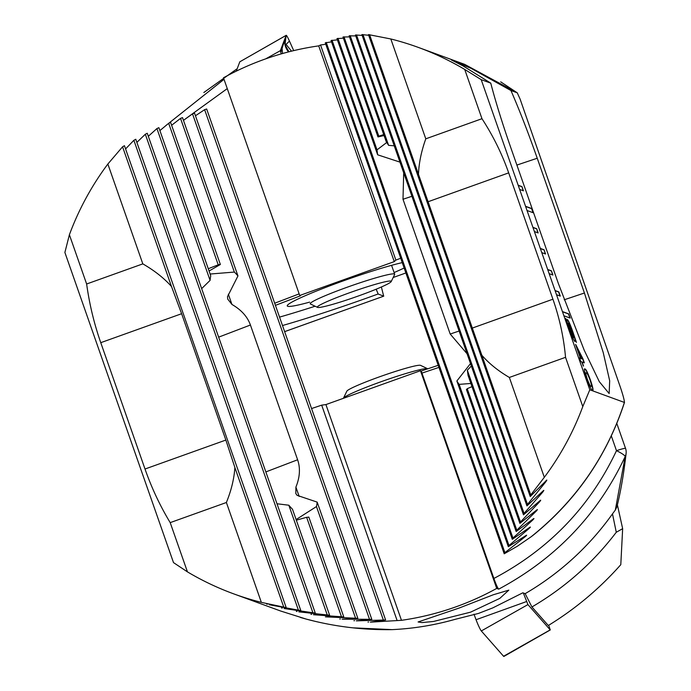 <?xml version="1.0" encoding="UTF-8"?>
<svg xmlns="http://www.w3.org/2000/svg" width="691" height="691" viewBox="0 0 691 691"><rect width="100%" height="100%" fill="white"/><g stroke="black" fill="none" stroke-linecap="round" stroke-linejoin="round"><path stroke-width="1.04" d="M616.277 532.26L612.485 513.879L615.318 510.07L625.182 456.518C598.035 514.32 555.875 558.535 498.712 589.138L496.708 588.412A279.691 277.67 110.1 0 1 455.948 606.828A279.691 277.67 110.1 0 1 401.471 620.319L370.359 622.142L385.604 619.974L356.323 620.855L371.793 619.317L342.166 619.196L357.86 618.324L326.074 616.873L343.798 616.959L313.429 614.714L329.616 615.232L298.849 611.846L315.295 613.116L284.105 608.529L300.827 610.602L269.196 604.729L286.212 607.648L261.353 602.362A279.691 277.67 110.1 0 1 233.713 593.863L280.684 611.034L306.338 619.127C334.366 626.607 362.948 630.106 392.091 629.631C413.278 628.646 434.198 625.243 454.851 619.412L478.448 613.444L492.804 607.881L522.837 592.809L525.16 593.655L531.923 606.966L548.308 625.51C575.404 608.901 599.572 588.62 620.794 564.685L622.651 528.675L616.277 532.26C593.111 562.699 564.988 587.6 531.923 606.966M470.562 612.166L433.482 621.468L421.968 622.574L418.09 621.978L459.221 608.02L493.296 594.761L508.818 590.14L499.826 598.363L470.562 612.166M612.485 513.879A279.691 277.67 110.1 0 1 525.16 593.655M233.713 593.863A279.691 277.67 110.1 0 1 187.451 571.88L173.501 562.604L64.885 252.465L69.394 234.75A279.691 277.67 110.1 0 1 107.856 164.026L122.566 146.803L124.44 145.689L286.212 607.648M367.992 622.09L368.614 621.995M353.93 620.725L354.561 620.665M339.747 618.989L340.387 618.963M325.418 616.873L326.074 616.873M310.959 614.342L311.615 614.377M296.335 611.388L297.009 611.457M281.565 607.976L282.248 608.08M266.614 604.072L267.313 604.219M352.885 627.834L392.091 629.631M306.338 619.127L300.36 617.434M496.708 588.412L420.474 370.713L325.919 404.58L321.686 405.151L311.563 408.554M420.474 370.713L421.26 370.998L438.206 365.314M261.353 602.362L226.389 502.504C231.381 490.187 234.197 478.5 234.854 467.427L225.862 440.055L181.621 313.714L171.489 286.489L122.566 146.803M283.768 607.113L234.854 467.427M187.451 571.88L170.202 522.629L226.389 502.504M498.712 589.138C497.779 588.335 496.164 584.776 493.884 578.462C549.319 549.12 590.192 506.52 616.484 450.679L611.336 435.969M438.94 367.396L421.968 373.097L493.884 578.462M421.968 373.097L421.26 370.998M401.471 620.319L325.919 404.58M397.023 620.268L321.686 405.151M195.449 115.768L204.631 109.67L206.661 109.005L385.604 619.974M125.581 148.945L133.873 140.299L135.773 139.262L300.827 610.602M136.87 142.398L145.326 134.235L147.252 133.259L315.295 613.116M148.306 136.282L156.926 128.569L158.87 127.662L210.738 275.778A62.648 21.689 -110.9 0 0 210.09 280.373L156.926 128.569M159.897 130.59L168.664 123.3L170.625 122.454L220.369 264.48L209.071 271.002M171.618 125.278L180.524 118.394L182.51 117.617L237.954 275.934L227.512 296.646L227.719 299.091L231.943 304.463C241.297 309.844 247.456 316.694 250.418 325.012L297.614 459.774C300.49 468.118 299.92 477.231 295.903 487.103L295.817 493.564L297.095 495.343L317.169 502.115A62.648 21.689 -110.9 0 1 316.461 506.563L296.111 519.554M183.469 120.346L192.521 113.86L194.525 113.134L371.793 619.317M343.798 616.959L308.808 517.049A62.648 21.689 -110.9 0 1 306.64 517.3L296.327 520.185M329.616 615.232L292.492 509.232A62.648 21.689 -110.9 0 1 288.829 505.216L276.996 503.756M201.66 288.631L210.09 280.373M208.267 268.721L218.218 264.817A62.648 21.689 -110.9 0 1 220.369 264.48M210.133 274.033L234.344 272.064A62.648 21.689 -110.9 0 1 237.954 275.934M615.318 510.07L616.959 506.702C620.829 490.895 623.878 473.093 626.115 453.305A11.186 11.186 0 0 0 625.545 448.399A11.186 0.855 160.7 0 0 616.484 450.679A11.186 1.918 -155.4 0 1 625.182 456.518A11.186 10.365 6.2 0 0 626.115 453.305M369.478 619.179L192.521 113.86M357.86 618.324L317.169 502.115M355.528 618.117L316.461 506.563M234.344 272.064L180.524 118.394M341.449 616.7L306.64 517.3M218.218 264.817L168.664 123.3M327.24 614.912L288.829 505.216M383.306 619.887L204.631 109.67M312.893 612.727L145.326 134.235M298.408 610.136L133.873 140.299M171.489 286.489C164.035 278.145 154.482 270.604 142.821 263.876L107.856 164.026M142.821 263.876L86.634 284.001L69.394 234.75M86.634 284.001C89.424 304.17 94.131 323.725 100.765 342.676L145.006 469.016C151.649 487.958 160.044 505.829 170.202 522.629M548.689 625.277L550.278 629.942L503.877 656.45A8.948 0.786 -112.7 0 1 503.566 656.26L481.307 630.961A8.948 0.786 -112.7 0 1 476.047 619.723L473.983 614.169M550.278 629.942L527.933 604.59L523.329 592.99M293.718 50.624L289.451 41.08A8.948 0.786 67.3 0 0 286.195 35.31A8.948 0.786 67.3 0 0 286.152 35.371L280.451 50.443A8.948 0.786 67.3 0 0 280.434 50.529A8.948 0.786 67.3 0 0 281.289 53.881M239.812 61.81L236.262 71.156M285.089 44.846L286.083 44.388L291.498 51.16M280.805 52.378L284.804 39.784C285.21 38.791 285.348 39.836 285.228 42.911L285.176 43.455M309.628 302.131A67.122 5.131 -19.3 0 1 287.681 306.268A67.122 5.131 -19.3 0 1 287.301 305.482A67.122 5.131 -19.3 0 1 332.837 284.701A67.122 5.131 -19.3 0 1 402.248 262.615M318.715 45.882L394.267 261.621L299.713 295.489L223.478 77.789A279.691 277.67 110.1 0 1 264.238 59.374A279.691 277.67 110.1 0 1 318.715 45.882L320.546 44.975L325.781 44.267M519.649 189.446L523.424 190.828L521.955 186.613L518.172 185.24L527.026 210.505L533.322 212.802L531.845 208.596L525.549 206.289M527.026 210.505L534.393 231.563L538.177 232.936L536.7 228.73L532.916 227.348M534.393 231.563L541.77 252.612L545.545 253.994L544.076 249.788L540.293 248.406M541.77 252.612L549.146 273.671L552.921 275.053L551.444 270.837L547.669 269.455M549.146 273.671L556.514 294.729L560.297 296.111L558.82 291.896L555.037 290.514M556.514 294.729L563.891 315.778L570.187 318.085L568.71 313.869L562.414 311.572M563.891 315.778L589.803 389.784L582.789 406.576A279.691 277.67 110.1 0 1 544.318 477.308L530.766 494.946L530.23 496.553L546.806 480.055M530.23 496.553L368.45 34.593L390.821 38.972A279.691 277.67 110.1 0 1 418.461 47.463A279.691 277.67 110.1 0 1 464.723 69.446L481.195 79.646L490.765 83.145C495.654 101.922 502.452 123.775 511.159 148.703L558.345 283.465L584.24 350.277L599.33 381.708L609.151 393.559L609.678 380.758L603.252 352.678L584.422 293.001L537.235 158.239C528.468 133.285 519.701 110.715 510.951 90.53L517.265 92.836L520.124 99.15L620.449 387.461C623.101 395.364 624.422 400.357 624.396 402.438L589.803 389.784M533.599 534.886C576.804 499.662 607.104 455.49 624.509 402.361L624.396 402.438C606.879 456.138 575.802 500.915 531.154 536.76L517.412 546.184L504.214 553.793L504.905 552.636L525.29 536.631C526.879 535.188 527.034 534.86 525.765 535.646L526.637 535.205M418.461 47.463L464.732 64.393L517.334 92.879L500.716 81.849M481.195 79.646L518.172 185.24M581.667 361.859L580.794 361.54L579.516 357.895L580.388 358.214L575.568 344.446L582.928 358.828L584.327 362.835L582.098 362.024L583.515 366.066L581.667 361.859M567.363 322.516L565.722 318.456L567.086 321.332L567.285 319.527C568.209 319.95 569.98 323.829 572.606 331.153L576.432 342.408L575.188 339.756L574.938 341.397C574.031 341 572.278 337.173 569.669 329.901L567.363 322.516M567.104 319.518L567.078 319.605C568.002 320.028 569.773 323.906 572.39 331.231L572.606 331.153M592.368 390.139C591.591 390.501 589.751 386.761 586.832 378.901C584.31 371.222 583.696 367.949 584.992 369.08C585.761 368.7 587.6 372.423 590.511 380.249C593.042 387.971 593.664 391.261 592.368 390.139L592.662 390.156M584.681 369.063L584.785 369.158C585.545 368.778 587.393 372.501 590.304 380.326L590.511 380.249M282.489 325.539A130.893 10.002 160.7 0 0 378.089 293.995L383.678 296.145L381.38 286.99M284.632 331.654L383.764 296.154L284.623 331.628M504.214 553.793L325.271 42.816L331.525 41.892M546.011 480.703C547.134 479.606 547.013 480.038 545.648 482.007L527.492 504.387L526.931 505.916L543.031 490.973C544.18 489.936 544.05 490.351 542.642 492.225L524.063 513.396L523.476 514.855L539.878 500.768C541.053 499.783 540.923 500.18 539.472 501.96L520.496 521.99L519.882 523.381L536.562 510.105C537.771 509.172 537.624 509.552 536.138 511.236L516.79 530.196L516.16 531.526L533.107 519.019C534.333 518.138 534.186 518.5 532.666 520.098L512.955 538.039L512.299 539.3L529.505 527.518C530.748 526.689 530.602 527.034 529.047 528.555L508.991 545.51L508.317 546.719L331.058 40.536L337.398 39.862M399.959 162.126L377.649 154.801L336.958 38.601L343.392 38.178M384.066 135.54L377.977 136.939L342.986 37.02L349.508 36.873M350.182 35.647L388.592 145.343A62.648 10.512 71.4 0 0 386.26 141.819L349.145 35.811L355.761 35.941M523.476 514.855L355.433 34.991L362.162 35.414M526.931 505.916L361.868 34.576L368.7 35.301M490.765 83.145L463.108 65.939L451.327 59.918L471.115 68.383L510.951 90.53M376.129 289.218L378.245 294.159L376.206 289.184M393.179 277.506L405.867 272.962M315.105 306.225A130.893 10.002 -19.3 0 1 279.544 317.117M404.131 268.013A67.122 5.131 -19.3 0 1 394.095 272.548M394.267 261.621L395.874 260.092L400.711 258.244M299.713 295.489L300.49 295.774L275.424 305.353M390.821 38.972L425.786 138.822C421.32 151.329 418.884 163.162 418.487 174.322L530.766 494.946M369.564 34.636L418.487 174.322M464.723 69.446L481.973 118.705L425.786 138.822M320.546 44.975L395.874 260.092M543.031 490.973L543.834 490.377M539.878 500.768L540.699 500.206M536.562 510.105L537.399 509.578M533.107 519.019L533.953 518.518M529.505 527.518L530.36 527.06M508.317 546.719L525.765 535.646M533.607 534.886L531.154 536.76M377.649 154.801A62.648 10.512 71.4 0 1 377.018 149.869L386.735 142.493M377.977 136.939A62.648 10.512 71.4 0 1 378.815 136.196L383.721 134.555M388.592 145.343L394.25 145.827M467.073 353.775L450.195 334.029L403 199.267L403.691 172.802M471.357 366.005L467.332 370.186A62.648 10.512 71.4 0 1 468.014 375.273L519.882 523.381M471.996 386.632L467.228 388.688A62.648 10.512 71.4 0 1 466.416 389.499L516.16 531.526M470.891 383.47L459.135 384.369A62.648 10.512 71.4 0 1 456.863 380.991L470.502 363.578M227.261 88.612L185.568 118.792M332.025 40.19L508.991 545.51M456.863 380.991L512.299 539.3M337.951 38.316L377.018 149.869M459.135 384.369L512.955 538.039M343.997 36.796L378.815 136.196M467.228 388.688L516.79 530.196M467.332 370.186L520.496 521.99M326.23 42.419L504.905 552.636M356.496 34.895L524.063 513.396M362.956 34.55L527.492 504.387M481.843 355.26C489.047 363.518 498.211 370.912 509.353 377.45L544.318 477.308M509.353 377.45L565.54 357.325L582.789 406.576M565.54 357.325C563.752 337.528 559.555 318.154 552.921 299.203L508.68 172.871C502.037 153.92 493.132 135.868 481.973 118.705M203.836 92.516L237.177 68.711M566.076 319.717L567.086 321.332M572.39 331.231L574.938 338.625M574.722 338.702L576.113 341.129M574.731 341.466L575.188 339.756M568.347 323.25L568.062 323.975L573.556 336.154L572.165 330.859C570.325 325.755 569.125 323.198 568.563 323.172L568.278 323.898L573.763 336.076M573.426 337.813L573.962 337.07L568.443 324.822L569.85 330.134C571.656 335.144 572.848 337.709 573.426 337.813L573.755 337.148M569.85 330.134L570.066 330.056C571.863 335.066 573.055 337.631 573.634 337.744L573.962 337.07M568.443 324.822L570.066 330.056M568.062 323.975L568.563 323.172M579.576 358.068L580.388 358.214M575.819 344.697L582.928 358.828M582.712 358.897L584.059 362.732M583.247 365.971L582.098 362.024M577.339 348.411L580.613 358.448L582.444 358.966L577.339 348.411L580.829 358.379L582.444 358.966M590.304 380.326C592.835 388.04 593.448 391.339 592.152 390.208M586.201 373.2C585.165 372.069 585.45 374.064 587.065 379.169C589.086 384.438 590.304 386.761 590.736 386.157L590.952 386.088C591.997 387.236 591.712 385.25 590.088 380.119C588.076 374.859 586.849 372.535 586.409 373.131L585.89 373.175M590.736 386.157L590.952 386.088C590.511 386.692 589.293 384.36 587.281 379.091L587.065 379.169M586.409 373.131C585.372 372 585.657 373.986 587.281 379.091M569.92 317.99L568.503 313.947L562.474 311.745M533.046 212.707L531.638 208.673L525.609 206.462M560.021 296.007L558.613 291.973L555.106 290.686M552.653 274.949L551.444 270.837M551.237 270.915L547.73 269.637M545.277 253.899L544.076 249.788M543.86 249.857L540.353 248.579M537.9 232.841L536.7 228.73M536.492 228.807L532.986 227.52M523.156 190.733L521.955 186.613M521.74 186.691L518.233 185.413M317.514 307.374L310.423 303.988A44.751 3.42 -19.3 0 1 310.207 303.781A44.751 3.42 -19.3 0 1 315.321 300.179A44.751 3.42 -19.3 0 1 362.3 282.04A44.751 3.42 -19.3 0 1 394.682 274.206A44.751 3.42 -19.3 0 1 394.639 274.491L391.21 281.574A39.154 2.989 -19.3 0 1 386.77 284.467A39.154 2.989 -19.3 0 1 347.046 299.885A39.154 2.989 -19.3 0 1 317.514 307.374A39.154 2.989 -19.3 0 1 321.799 304.049A39.154 2.989 -19.3 0 1 364.287 287.732A39.154 2.989 -19.3 0 1 391.21 281.574M427.755 368.821A44.751 3.42 160.7 0 0 427.651 368.752A44.751 3.42 160.7 0 0 427.461 368.683A44.751 3.42 160.7 0 0 383.73 380.784A44.751 3.42 160.7 0 0 343.427 398.249A44.751 3.42 160.7 0 0 343.392 398.327M427.651 368.752L420.551 365.358A39.154 2.989 160.7 0 0 420.387 365.306A39.154 2.989 160.7 0 0 382.123 375.895A39.154 2.989 160.7 0 0 346.856 391.166L343.427 398.249M297.614 459.774L265.845 471.918M250.418 325.012L218.65 337.156M231.943 304.463L228.358 294.228M299.168 496.432L295.903 487.103M225.862 440.055L145.006 469.016M181.621 313.714L100.765 342.676M550.191 629.89L503.566 656.26M526.516 601.559L476.047 619.723M527.933 604.59L481.307 630.961M239.777 61.827L286.152 35.371L285.228 42.911M265.75 58.839L280.425 50.633M286.083 44.388L289.451 41.08M288.553 51.903A15.66 15.53 20.7 0 1 284.804 39.784M282.515 53.535L281.98 47.256M274.681 303.228L299.143 293.882M403 199.267L411.914 196.279M450.195 334.029L459.109 331.032M584.422 293.001L564.202 299.79M537.235 158.239L516.885 165.071M528.848 528.002L529.047 528.555M532.459 519.528L532.666 520.098M535.931 510.64L536.138 511.236M539.256 501.338L539.472 501.96M525.108 536.095L525.29 536.631M542.418 491.586L542.642 492.225M545.415 481.342L545.648 482.007M427.824 201.832L508.68 172.871M472.065 328.165L552.921 299.203M315.442 621.416L306.268 619.11M622.651 528.675L617.4 504.905M616.821 423.488L625.545 448.399M239.794 61.819L286.195 35.31M288.959 51.799L285.659 45.882L285.141 42.928M224.014 79.327L165.538 125.831M394.682 274.206L391.572 265.335"/></g></svg>
